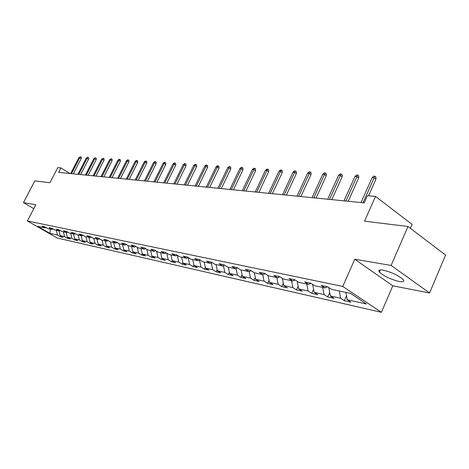 <?xml version="1.0" encoding="UTF-8"?>
<svg xmlns="http://www.w3.org/2000/svg" width="469" height="469" viewBox="0 0 469 469"><rect width="100%" height="100%" fill="white"/><g stroke="black" fill="none" stroke-linecap="round" stroke-linejoin="round"><path stroke-width="0.7" d="M383.138 270.15C379.239 269.546 377.996 270.191 379.409 272.084C384 276.206 390.618 279.36 399.254 281.541C403.358 282.227 404.653 281.57 403.141 279.565C398.363 275.385 391.697 272.249 383.138 270.15M410.381 228.309L412.069 224.399L375.517 196.423L367.403 195.684L364.208 202.866L58.596 172.375L60.917 167.914L57.787 167.632L49.931 182.74L34.829 180.893L23.45 202.62L33.786 208.658M429.581 292.978L445.55 255.072L407.983 226.486L391.123 265.442L354.775 259.234L342.763 286.442L381.391 312.307L392.793 285.814L429.581 292.978L391.123 265.442M342.763 286.442L27.395 220.94L57.189 238.023L381.391 312.307M49.966 233.38L57.476 235.057L60.419 236.751L63.139 237.361L60.184 235.661L64.57 236.64L67.542 238.352L70.332 238.979L67.354 237.261L71.868 238.264L74.864 239.999L77.737 240.65L74.729 238.903L79.372 239.94L82.397 241.699L85.352 242.362L82.315 240.597L87.093 241.664L90.148 243.44L93.19 244.126L90.124 242.338L95.043 243.44L98.127 245.24L101.257 245.944L98.168 244.138L103.233 245.269L106.346 247.093L109.57 247.82L106.451 245.985L111.675 247.151L114.811 248.998L118.135 249.748L114.987 247.89L120.369 249.092L123.54 250.962L126.964 251.736L123.787 249.854L129.344 251.091L132.539 252.99L136.074 253.788L132.868 251.882L138.601 253.16L141.826 255.083L145.478 255.904L142.242 253.969L148.157 255.294L151.417 257.241L155.186 258.091L151.921 256.133L158.035 257.499L161.318 259.468L165.211 260.348L161.916 258.36L168.236 259.773L171.554 261.778L175.582 262.681L172.252 260.67L178.789 262.13L182.13 264.158L186.299 265.096L182.939 263.056L189.705 264.563L193.081 266.627L197.39 267.594L194.002 265.524L201.008 267.084L204.414 269.177L208.875 270.179L205.457 268.08L212.715 269.698L216.15 271.821L220.776 272.858L217.329 270.73L224.85 272.407L228.315 274.558L233.116 275.637L229.634 273.474L237.431 275.215L240.931 277.402L245.914 278.522L242.403 276.323L250.499 278.135L254.028 280.351L259.199 281.511L255.658 279.284L264.07 281.16L267.629 283.411L272.999 284.619L269.429 282.356L278.17 284.308L281.763 286.594L287.345 287.855L283.745 285.551L292.844 287.585L296.461 289.906L302.276 291.214L298.647 288.875L308.115 290.991L311.768 293.354L317.818 294.714L314.16 292.339L324.032 294.544L327.708 296.941L334.016 298.36L330.328 295.951L340.629 298.249L344.328 300.688L350.912 302.165L347.201 299.714L366.43 304.006L350.589 293.424L331.483 289.326L327.643 286.788L321.13 285.404L324.953 287.925L314.734 285.732L310.924 283.241L304.686 281.916L308.479 284.396L298.683 282.291L294.907 279.841L288.927 278.574L292.691 281.007L283.294 278.996L279.553 276.587L273.814 275.367L277.542 277.759L268.526 275.831L264.815 273.456L259.304 272.29L262.998 274.646L254.339 272.788L250.657 270.455L245.363 269.329L249.027 271.651L240.697 269.863L237.05 267.565L231.956 266.486L235.59 268.766L227.576 267.049L223.965 264.792L219.058 263.748L222.658 265.993L214.937 264.34L211.361 262.118L206.641 261.116L210.206 263.326L202.766 261.731L199.225 259.539L194.67 258.571L198.205 260.752L191.03 259.216L187.518 257.059L183.133 256.127L186.627 258.272L179.709 256.789L176.233 254.661L171.994 253.764L175.459 255.875L168.781 254.444L165.334 252.351L161.242 251.484L164.678 253.565L158.223 252.181L154.811 250.118L150.854 249.279L154.254 251.331L148.016 249.995L144.64 247.96L140.817 247.145L144.182 249.168L138.15 247.878L134.802 245.873L131.103 245.088L134.439 247.081L128.6 245.832L125.287 243.851L121.706 243.094L125.012 245.058L119.355 243.851L116.072 241.898L112.607 241.16L115.878 243.1L110.403 241.928L107.149 240.005L103.79 239.29L107.032 241.207L101.726 240.069L98.502 238.17L95.248 237.478L98.455 239.366L93.313 238.264L90.118 236.388L86.964 235.719L90.142 237.584L85.147 236.517L81.987 234.664L78.927 234.013L82.075 235.854L77.227 234.817L74.096 232.987L71.124 232.36L74.243 234.178L69.541 233.169L66.44 231.364L63.55 230.754L66.639 232.548L62.072 231.569L58.994 229.787L56.192 229.189L59.252 230.965L54.809 230.009L51.766 228.251L49.04 227.676L52.077 229.423L47.756 228.497L44.737 226.762L42.087 226.199L45.094 227.928L37.702 226.345L49.966 233.38L50.294 229.042M327.526 286.764L324.953 287.925M340.629 298.249L339.304 291.003M330.328 295.951L328.787 287.608M310.988 283.282L308.479 284.396M324.032 294.544L322.707 287.444M314.16 292.339L312.659 284.372M295.089 279.958L292.691 281.007M308.115 290.991L306.79 284.032M298.647 288.875L297.194 281.324M279.841 276.774L277.542 277.759M292.844 287.585L291.519 280.755M283.745 285.551L282.338 278.381M265.208 273.708L262.998 274.646M278.17 284.308L276.851 277.613M269.429 282.356L268.069 275.538M251.144 270.76L249.027 271.651M264.07 281.16L262.751 274.588M255.658 279.284L254.339 272.788M237.625 267.928L235.59 268.766M250.499 278.135L249.162 271.592M242.403 276.323L241.089 269.945M224.616 265.196L222.658 265.993M237.431 275.215L236.059 268.573M229.634 273.474L228.327 267.207M212.088 262.57L210.206 263.326M224.85 272.407L223.437 265.677M217.329 270.73L216.027 264.575M200.017 260.031L198.205 260.752M212.715 269.698L211.267 262.898M205.457 268.08L204.162 262.03M188.38 257.587L186.627 258.272M201.008 267.084L199.524 260.225M194.002 265.524L192.712 259.574M177.147 255.224L175.459 255.875M189.705 264.563L188.204 257.674M182.939 263.056L181.655 257.205M177.305 255.318L176.977 255.288M166.302 252.938L164.678 253.565M178.789 262.13L177.294 255.353M172.252 260.67L170.974 254.913M166.178 252.984L166.489 253.055M155.825 250.733L154.254 251.331M168.236 259.773L166.776 253.225M161.916 258.36L160.644 252.697M145.701 248.599L144.182 249.168M158.035 257.499L156.617 251.208M151.921 256.133L150.655 250.557M135.899 246.536L134.439 247.081M148.157 255.294L146.785 249.25M142.242 253.969L140.981 248.482M126.431 244.537L125.012 245.058M138.601 253.16L137.265 247.345M132.868 251.882L131.619 246.477M117.256 242.596L115.878 243.1M129.344 251.091L128.043 245.498M123.787 249.854L122.544 244.531M108.362 240.72L107.032 241.207M120.369 249.092L119.108 243.704M114.987 247.89L113.75 242.649M99.75 238.903L98.455 239.366M111.675 247.151L110.438 241.94M106.451 245.985L105.22 240.82M91.391 237.138L90.142 237.584M103.233 245.269L102.008 240.128M98.168 244.138L96.948 239.043M83.289 235.426L82.075 235.854M95.043 243.44L93.829 238.375M90.124 242.338L88.911 237.32M75.421 233.761L74.243 234.178M87.093 241.664L85.886 236.675M82.315 240.597L81.114 235.649M67.782 232.149L66.639 232.548M79.372 239.94L78.171 235.022M74.729 238.903L73.533 234.025M60.36 230.578L59.252 230.965M71.868 238.264L70.672 233.41M67.354 237.261L66.164 232.448M53.149 229.054L52.077 229.423M64.57 236.64L63.385 231.85M60.184 235.661L59.006 230.912M46.144 227.571L45.094 227.928M57.476 235.057L56.303 230.332M375.517 196.423L364.548 221.18L407.983 226.486M27.395 220.94L35.832 204.736L23.45 202.62M69.899 173.501L60.917 167.914M347.201 299.714L345.876 292.41M60.419 236.751L60.8 236.013M67.542 238.352L67.929 237.59M74.864 239.999L75.263 239.213M82.397 241.699L82.808 240.884M90.148 243.44L90.57 242.602M98.127 245.24L98.56 244.367M106.346 247.093L106.797 246.184M114.811 248.998L115.274 248.06M123.54 250.962L124.021 249.989M132.539 252.99L133.038 251.982M141.826 255.083L142.342 254.034M151.417 257.241L151.95 256.15M161.318 259.468L161.899 258.278M171.554 261.778L172.199 260.436M182.13 264.158L182.857 262.658M193.081 266.627L193.879 264.95M204.414 269.177L205.293 267.318M216.15 271.821L217.124 269.757M228.315 274.558L229.382 272.278M240.931 277.402L242.104 274.887M254.028 280.351L255.312 277.578M267.629 283.411L269.03 280.356M281.763 286.594L283.294 283.235M296.461 289.906L298.132 286.213M311.768 293.354L313.585 289.291M327.708 296.941L329.689 292.48M344.328 300.688L346.485 295.781M354.775 259.234L392.793 285.814M73.305 173.841L81.16 158.604L79.736 157.69L71.493 173.659M78.898 157.637L80.463 156.722L79.736 157.69L78.898 157.637L70.661 173.577M80.463 156.722L81.254 157.232L81.16 158.604M80.621 174.574L88.559 159.12L87.123 158.194L78.792 174.386M86.261 158.135L87.855 157.215L87.123 158.194L86.261 158.135L77.936 174.304M87.855 157.215L88.653 157.725L88.559 159.12M88.143 175.324L96.168 159.648L94.715 158.715L86.296 175.136M93.829 158.651L95.453 157.719L94.715 158.715L93.829 158.651L85.422 175.048M95.453 157.719L96.256 158.235L96.168 159.648M95.881 176.092L103.995 160.193L102.529 159.249L94.023 175.91M101.615 159.184L103.268 158.235L102.529 159.249L101.615 159.184L93.12 175.816M103.268 158.235L104.083 158.762L103.995 160.193M103.848 176.889L112.05 160.756L110.567 159.794L101.966 176.702M109.629 159.73L111.311 158.768L110.567 159.794L109.629 159.73L101.04 176.608M111.311 158.768L112.132 159.302L112.05 160.756M112.044 177.704L120.34 161.33L118.845 160.357L110.151 177.517M117.877 160.292L119.056 159.278L119.589 159.313L118.845 160.357L117.877 160.292L109.195 177.423M119.589 159.313L120.422 159.859L120.34 161.33M120.492 178.548L128.875 161.928L127.369 160.937L118.575 178.361M126.372 160.873L127.562 159.847L128.119 159.882L127.369 160.937L126.372 160.873L117.59 178.261M128.119 159.882L128.952 160.427L128.875 161.928M129.192 179.416L137.669 162.538L136.151 161.535L127.263 179.222M135.125 161.465L136.332 160.427L136.907 160.462L136.151 161.535L135.125 161.465L126.249 179.123M136.907 160.462L137.745 161.019L137.669 162.538M138.167 180.313L146.738 163.171L145.202 162.157L136.215 180.119M144.147 162.081L145.372 161.025L145.959 161.06L145.202 162.157L144.147 162.081L135.166 180.014M145.959 161.06L146.809 161.629L146.738 163.171M147.418 181.233L156.083 163.822L154.541 162.79L145.449 181.04M153.451 162.72L154.694 161.641L155.298 161.682L154.541 162.79L153.451 162.72L144.37 180.934M155.298 161.682L156.159 162.256L156.083 163.822M156.968 182.189L165.733 164.496L164.173 163.447L154.981 181.99M163.048 163.37L164.308 162.28L164.936 162.321L164.173 163.447L163.048 163.37L153.867 181.878M164.936 162.321L165.803 162.901L165.733 164.496M166.829 183.174L175.693 165.188L174.116 164.127L164.818 182.974M172.955 164.044L174.234 162.936L174.884 162.978L174.116 164.127L172.955 164.044L163.669 182.857M174.884 162.978L175.758 163.57L175.693 165.188M177.006 184.188L185.976 165.909L184.387 164.824L174.984 183.989M183.186 164.742L184.487 163.617L185.155 163.658L184.387 164.824L183.186 164.742L173.794 183.866M185.155 163.658L186.035 164.261L185.976 165.909M187.536 185.237L196.605 166.647L195.004 165.551L185.489 185.032M193.761 165.463L195.081 164.314L195.772 164.361L195.004 165.551L193.761 165.463L184.258 184.909M195.772 164.361L196.658 164.971L196.605 166.647M198.416 186.322L207.591 167.41L205.979 166.296L196.347 186.117M204.695 166.208L206.032 165.041L206.747 165.088L205.979 166.296L204.695 166.208L195.075 185.994M206.747 165.088L207.644 165.709L207.591 167.41M209.672 187.448L218.959 168.207L217.329 167.07L207.591 187.237M216.004 166.982L217.364 165.792L218.103 165.844L217.329 167.07L216.004 166.982L206.272 187.108M218.103 165.844L219.005 166.472L218.959 168.207M221.333 188.608L230.725 169.022L229.083 167.873L219.228 188.403M227.705 167.779L229.089 166.571L229.857 166.618L229.083 167.873L227.705 167.779L217.862 188.262M229.857 166.618L230.766 167.263L230.725 169.022M233.404 189.816L242.913 169.872L241.259 168.699L231.281 189.605M239.829 168.606L241.236 167.374L242.033 167.427L241.259 168.699L239.829 168.606L229.869 189.464M242.033 167.427L242.948 168.078L242.913 169.872M245.92 191.065L255.546 170.751L253.876 169.561L243.78 190.848M252.392 169.461L253.823 168.207L254.649 168.265L253.876 169.561L252.392 169.461L242.315 190.701M254.649 168.265L255.576 168.928L255.546 170.751M258.906 192.36L268.643 171.666L266.961 170.452L256.742 192.143M265.425 170.347L266.879 169.075L267.735 169.127L266.961 170.452L265.425 170.347L255.218 191.991M267.735 169.127L268.667 169.801L268.643 171.666M272.378 193.703L282.238 172.615L280.538 171.378L270.197 193.486M278.944 171.273L280.427 169.971L281.312 170.03L280.538 171.378L278.944 171.273L268.62 193.328M281.312 170.03L282.25 170.716L282.238 172.615M286.377 195.098L296.349 173.6L294.643 172.34L284.173 194.881M292.984 172.229L294.491 170.904L295.411 170.962L294.643 172.34L292.984 172.229L282.531 194.717M295.411 170.962L296.361 171.66L296.349 173.6M300.922 196.552L311.023 174.62L309.3 173.337L298.7 196.329M307.576 173.219L309.112 171.871L310.068 171.935L309.3 173.337L307.576 173.219L296.994 196.159M310.068 171.935L311.023 172.645L311.023 174.62M316.059 198.059L326.277 175.682L324.542 174.38L313.814 197.836M322.754 174.257L324.314 172.879L325.31 172.944L324.542 174.38L322.754 174.257L312.037 197.66M325.31 172.944L326.272 173.671L326.277 175.682M331.812 199.636L342.159 176.79L340.412 175.459L329.549 199.407M338.548 175.336L340.136 173.929L341.174 173.993L340.412 175.459L338.548 175.336L327.702 199.225M341.174 173.993L342.141 174.732L342.159 176.79M348.227 201.271L358.703 177.944L356.944 176.584L345.946 201.043M354.998 176.455L356.616 175.019L357.695 175.089L356.944 176.584L354.998 176.455L344.017 200.849M357.695 175.089L358.674 175.846L358.703 177.944M368.546 195.79L375.95 179.146L374.18 177.763L363.047 202.749M372.151 177.622L373.799 176.156L374.924 176.233L374.18 177.763L372.151 177.622L361.036 202.549M374.924 176.233L375.909 177.001L375.95 179.146M380.347 269.921L379.409 272.084"/></g></svg>

